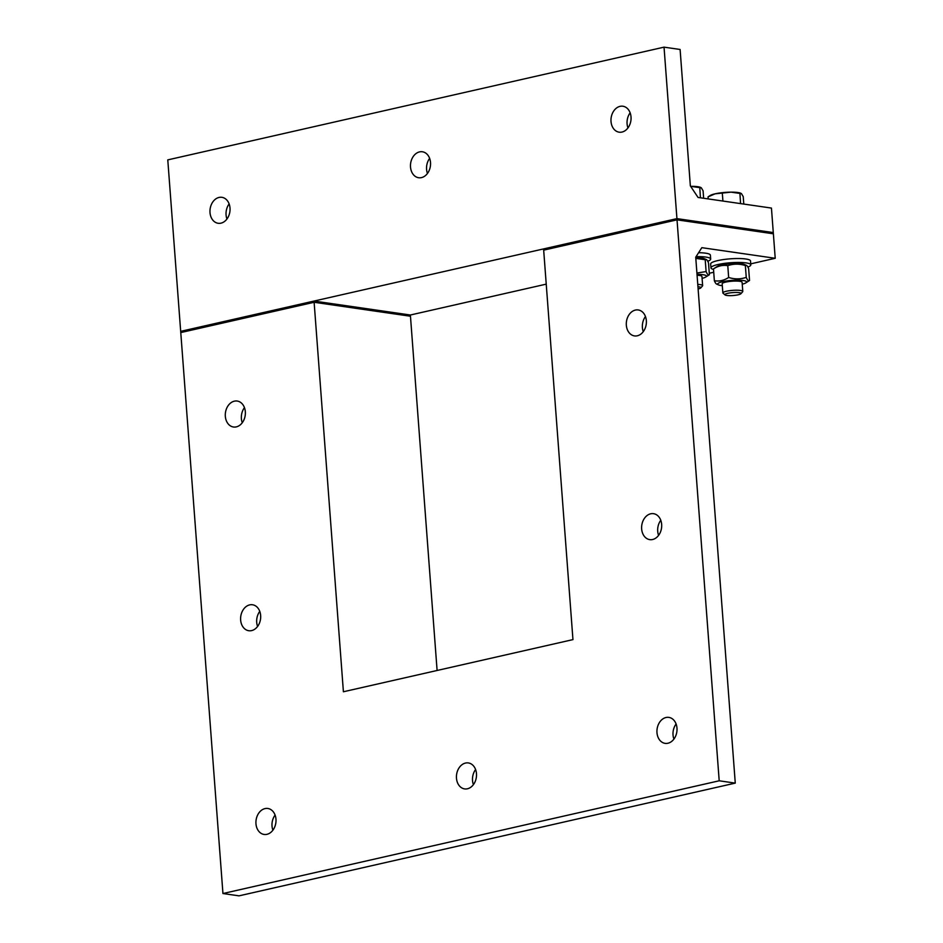 <?xml version="1.0" encoding="UTF-8"?>
<svg xmlns="http://www.w3.org/2000/svg" width="943" height="943" viewBox="0 0 943 943"><rect width="100%" height="100%" fill="white"/><g stroke="black" fill="none" stroke-linecap="round" stroke-linejoin="round"><path stroke-width="1.41" d="M664.037 47.15L680.103 49.472L690.359 185.912L698.056 197.452L771.445 208.073L773.284 232.567L676.933 218.623L543.581 248.917L543.675 250.143L677.027 219.849L664.037 47.15L167.783 159.886L180.679 331.347L676.933 218.623L773.284 232.567L773.378 233.793L677.027 219.849L773.378 233.793L775.217 258.288L701.828 247.667L695.722 257.191L735.269 783.114L239.003 895.85L222.949 893.528L719.203 780.792L677.027 219.849L543.675 250.143L572.955 639.613L343.405 691.761L314.125 302.279L180.773 332.573L222.949 893.528M660.784 520.265A13.119 9.972 -81.8 0 0 657.719 531.251A13.119 9.972 -81.8 0 0 658.591 535.365M645.46 316.542A13.119 9.972 -81.8 0 0 642.395 327.527A13.119 9.972 -81.8 0 0 643.279 331.641M676.096 723.988A13.119 9.972 -81.8 0 0 673.031 734.974A13.119 9.972 -81.8 0 0 673.915 739.088M475.59 769.535A13.119 9.972 -81.8 0 0 472.526 780.521A13.119 9.972 -81.8 0 0 473.41 784.635M244.449 407.635A13.119 9.972 -81.8 0 0 241.384 418.621A13.119 9.972 -81.8 0 0 242.268 422.735M259.773 611.359A13.119 9.972 -81.8 0 0 256.708 622.345A13.119 9.972 -81.8 0 0 257.58 626.458M275.085 815.082A13.119 9.972 -81.8 0 0 272.02 826.068A13.119 9.972 -81.8 0 0 272.904 830.182M775.217 258.288L750.734 263.851M713.721 272.256L709.289 273.258M546.233 284.138L410.37 315.009L410.464 316.235L314.125 302.279L410.464 316.235L437.104 670.473M719.203 780.792L735.269 783.114M255.966 823.734A13.119 9.972 98.2 0 1 267.847 808.481A13.119 9.972 98.2 0 1 275.839 822.897A13.119 9.972 98.2 0 1 264.087 834.449A13.119 9.972 98.2 0 1 255.966 823.734M240.642 620.023A13.119 9.972 98.2 0 1 252.524 604.769A13.119 9.972 98.2 0 1 260.516 619.174A13.119 9.972 98.2 0 1 248.775 630.726A13.119 9.972 98.2 0 1 240.642 620.023M225.33 416.299A13.119 9.972 98.2 0 1 237.212 401.046A13.119 9.972 98.2 0 1 245.204 415.45A13.119 9.972 98.2 0 1 233.451 427.002A13.119 9.972 98.2 0 1 225.33 416.299M456.471 778.187A13.119 9.972 98.2 0 1 468.353 762.934A13.119 9.972 98.2 0 1 476.345 777.35A13.119 9.972 98.2 0 1 464.593 788.902A13.119 9.972 98.2 0 1 456.471 778.187M656.976 732.64A13.119 9.972 98.2 0 1 668.858 717.387A13.119 9.972 98.2 0 1 676.85 731.803A13.119 9.972 98.2 0 1 665.098 743.355A13.119 9.972 98.2 0 1 656.976 732.64M626.341 325.205A13.119 9.972 98.2 0 1 638.222 309.952A13.119 9.972 98.2 0 1 646.214 324.357A13.119 9.972 98.2 0 1 634.462 335.908A13.119 9.972 98.2 0 1 626.341 325.205M641.653 528.929A13.119 9.972 98.2 0 1 653.534 513.676A13.119 9.972 98.2 0 1 661.526 528.08A13.119 9.972 98.2 0 1 649.774 539.632A13.119 9.972 98.2 0 1 641.653 528.929M210.006 212.576A13.119 9.972 98.2 0 1 221.888 197.323A13.119 9.972 98.2 0 1 229.88 211.727A13.119 9.972 98.2 0 1 218.139 223.279A13.119 9.972 98.2 0 1 210.006 212.576M611.017 121.482A13.119 9.972 98.2 0 1 622.899 106.229A13.119 9.972 98.2 0 1 630.891 120.633A13.119 9.972 98.2 0 1 619.138 132.185A13.119 9.972 98.2 0 1 611.017 121.482M410.511 167.029A13.119 9.972 98.2 0 1 422.393 151.776A13.119 9.972 98.2 0 1 430.385 166.18A13.119 9.972 98.2 0 1 418.633 177.732A13.119 9.972 98.2 0 1 410.511 167.029M229.137 203.912A13.119 9.972 -81.8 0 0 226.072 214.898A13.119 9.972 -81.8 0 0 226.945 219.012M630.148 112.818A13.119 9.972 -81.8 0 0 627.083 123.804A13.119 9.972 -81.8 0 0 627.955 127.918M429.643 158.365A13.119 9.972 -81.8 0 0 426.578 169.351A13.119 9.972 -81.8 0 0 427.45 173.465M697.938 286.731A8.074 1.473 -4.3 0 1 698.975 286.837A8.074 1.473 -4.3 0 1 700.755 287.921A8.074 1.473 -4.3 0 1 698.103 288.971M700.755 287.921L702.488 285.965A9.996 1.827 175.7 0 0 702.641 285.611A9.996 1.827 175.7 0 0 700.295 284.633A9.996 1.827 175.7 0 0 697.761 284.421M703.643 198.254L703.089 190.828L701.333 187.846L690.641 186.337A16.243 2.959 -4.3 0 1 690.901 186.337A16.243 2.959 -4.3 0 1 700.661 187.421A16.243 2.959 -4.3 0 1 700.802 187.492M701.333 187.846L699.8 187.692L700.413 197.794M696.064 256.649A19.992 3.642 -4.3 0 1 705.977 257.097A19.992 3.642 -4.3 0 1 710.668 259.066A19.992 3.642 -4.3 0 1 707.721 261.235M698.598 252.712A19.992 3.642 -4.3 0 1 705.682 253.184A19.992 3.642 -4.3 0 1 710.374 255.14L710.668 259.066M695.757 257.71A14.487 2.64 -4.3 0 1 704.35 258.688L706.283 259.549L705.211 259.726L695.804 258.37M702.641 285.611L701.946 276.452A9.996 1.827 175.7 0 0 701.38 275.922A9.996 1.827 175.7 0 0 697.077 275.273M702.099 278.374A14.487 2.64 175.7 0 0 705.729 277.03A14.487 2.64 175.7 0 0 697.007 274.366M709.395 274.696L708.499 262.861C707.262 259.903 706.166 258.853 705.211 259.726L706.107 271.56C707.344 274.519 708.441 275.568 709.395 274.696L705.729 277.03M696.912 273.034L706.107 271.56M739.123 292.648A8.074 1.473 -4.3 0 1 740.892 293.733A8.074 1.473 -4.3 0 1 733.065 295.524A8.074 1.473 -4.3 0 1 725.061 294.923A8.074 1.473 -4.3 0 1 729.458 292.978A8.074 1.473 -4.3 0 1 739.123 292.648M740.892 293.733L742.636 291.776A9.996 1.827 175.7 0 0 742.789 291.422A9.996 1.827 175.7 0 0 740.444 290.444A9.996 1.827 175.7 0 0 729.34 290.715A9.996 1.827 175.7 0 0 722.857 292.919A9.996 1.827 175.7 0 0 723.057 293.249L725.061 294.923M743.791 204.065L743.225 196.639L741.481 193.657L731.037 192.148L715.1 193.822A16.243 2.959 -4.3 0 1 731.037 192.148A16.243 2.959 -4.3 0 1 740.797 193.232A16.243 2.959 -4.3 0 1 740.939 193.303M708.052 196.875L710.126 195.543A16.243 2.959 -4.3 0 1 715.1 193.822L708.052 196.875L708.217 198.914M741.481 193.657L739.937 193.504L740.561 203.605M722.916 201.048L722.35 193.621M713.509 269.427A19.992 3.642 -4.3 0 1 710.951 267.871A19.992 3.642 -4.3 0 1 723.918 263.451A19.992 3.642 -4.3 0 1 746.113 262.908A19.992 3.642 -4.3 0 1 750.805 264.877A19.992 3.642 -4.3 0 1 747.858 267.046M710.951 267.871L710.657 263.946A19.992 3.642 -4.3 0 1 723.623 259.537A19.992 3.642 -4.3 0 1 745.819 258.995A19.992 3.642 -4.3 0 1 750.51 260.952L750.805 264.877M717.128 266.551A14.487 2.64 -4.3 0 1 730.684 263.734A14.487 2.64 -4.3 0 1 744.499 264.5L746.432 265.36L745.359 265.537C739.347 263.663 733.489 263.698 727.772 265.655C722.857 264.818 718.095 265.902 713.474 268.896L717.128 266.551M742.094 282.287A9.996 1.827 175.7 0 0 741.528 281.733A9.996 1.827 175.7 0 0 731.992 281.214A9.996 1.827 175.7 0 0 722.644 283.159A9.996 1.827 175.7 0 0 722.161 283.784L722.857 292.919M742.235 284.185A14.487 2.64 175.7 0 0 745.878 282.841A14.487 2.64 175.7 0 0 731.933 280.389A14.487 2.64 175.7 0 0 718.507 284.904A14.487 2.64 175.7 0 0 721.077 285.54A14.487 2.64 175.7 0 0 722.314 285.682M749.532 280.507L748.648 268.672C747.41 265.714 746.314 264.665 745.359 265.537L746.243 277.372C747.493 280.33 748.589 281.379 749.532 280.507L745.878 282.841M717.647 283.867C716.704 284.739 715.607 283.69 714.358 280.731C719.273 281.568 724.035 280.484 728.656 277.478C734.668 279.364 740.526 279.317 746.243 277.372M727.772 265.655L728.656 277.478M713.474 268.896L714.358 280.731M314.031 301.065L314.125 302.279L180.773 332.573L180.679 331.347L314.031 301.065L410.37 315.009M742.094 282.263L742.789 291.422M718.507 284.904L716.574 284.043"/></g></svg>
